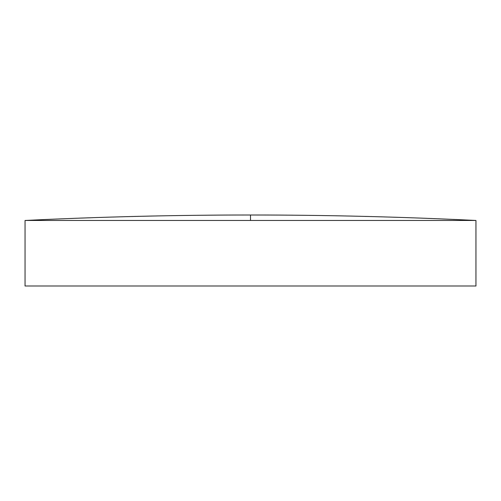 <?xml version="1.0" encoding="UTF-8"?>
<svg xmlns="http://www.w3.org/2000/svg" width="501" height="501" viewBox="0 0 501 501"><rect width="100%" height="100%" fill="white"/><g stroke="black" fill="none" stroke-linecap="round" stroke-linejoin="round"><path stroke-width="0.75" d="M250.5 220.465L475.95 220.465L475.95 286.002L25.05 286.002L25.05 220.465L250.5 220.465L250.5 214.998C175.306 214.998 100.156 216.82 25.05 220.465M475.95 220.465C400.844 216.82 325.694 214.998 250.5 214.998"/></g></svg>

